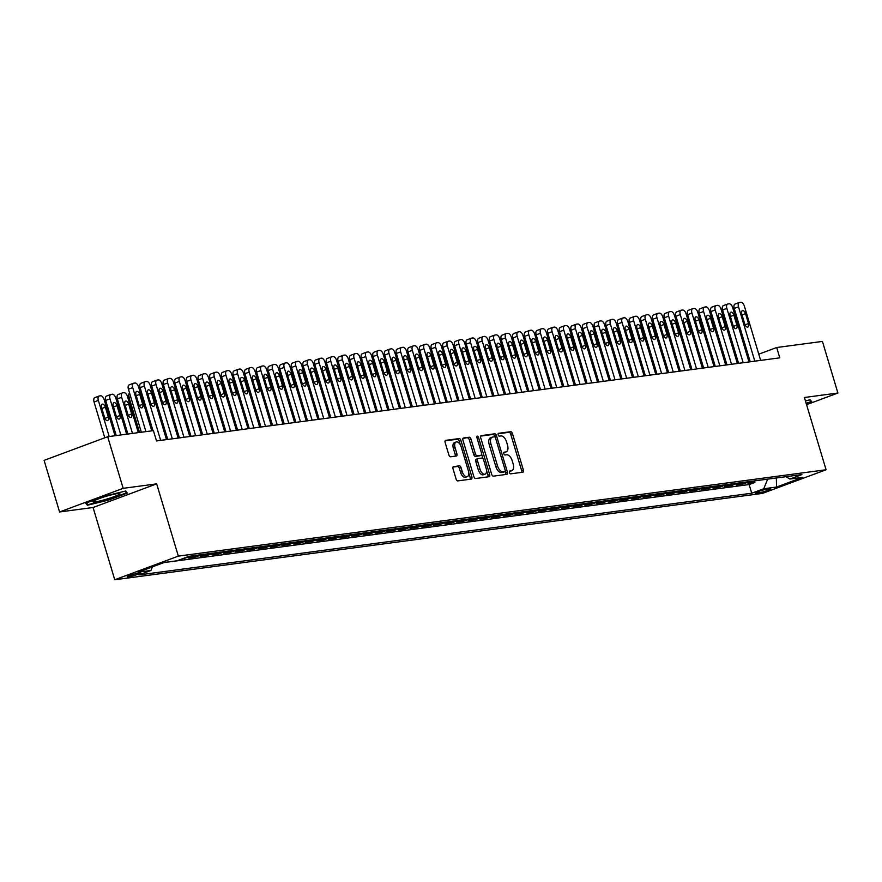 <?xml version="1.0" encoding="UTF-8"?>
<svg xmlns="http://www.w3.org/2000/svg" width="882" height="882" viewBox="0 0 882 882"><rect width="100%" height="100%" fill="white"/><g stroke="black" fill="none" stroke-linecap="round" stroke-linejoin="round"><path stroke-width="1.32" d="M509.476 472.52A1.488 0.794 69.6 0 0 510.7 473.832L522.85 472.212A2.128 1.136 69.6 0 0 522.982 472.179A2.128 1.136 69.6 0 0 523.379 470.04L512.442 433.558A2.128 1.136 69.6 0 0 510.689 431.695L498.539 433.305A1.488 0.794 69.6 0 0 498.451 433.338A1.488 0.794 69.6 0 0 498.165 434.837A1.488 0.794 69.6 0 0 499.388 436.149L500.965 435.94A6.802 3.627 69.6 0 1 506.566 441.937L507.481 444.969A6.802 3.627 69.6 0 1 506.191 451.838A6.802 3.627 69.6 0 1 505.761 451.948L504.195 452.157A1.488 0.794 69.6 0 0 504.096 452.179A1.488 0.794 69.6 0 0 503.82 453.679A1.488 0.794 69.6 0 0 505.044 454.991L506.621 454.781A6.802 3.627 69.6 0 1 512.221 460.779L513.137 463.822A6.802 3.627 69.6 0 1 511.847 470.679A6.802 3.627 69.6 0 1 511.417 470.79L509.851 470.999A1.488 0.794 69.6 0 0 509.752 471.021A1.488 0.794 69.6 0 0 509.476 472.52M128.375 576.916A6.935 0.706 163.3 0 0 135.916 574.965A6.935 0.706 163.3 0 0 140.514 572.881A6.935 0.706 163.3 0 0 139.367 572.826A6.935 0.706 163.3 0 0 131.826 574.777A6.935 0.706 163.3 0 0 127.229 576.861A6.935 0.706 163.3 0 0 128.375 576.916M453.557 466.6A2.128 1.136 69.6 0 0 453.414 466.633A2.128 1.136 69.6 0 0 453.017 468.783L456.082 479.014A2.128 1.136 69.6 0 0 457.835 480.888L471.33 479.091A2.128 1.136 69.6 0 0 471.462 479.058A2.128 1.136 69.6 0 0 471.87 476.908L460.922 440.438A2.128 1.136 69.6 0 0 459.169 438.563L445.675 440.361A2.128 1.136 69.6 0 0 445.542 440.394A2.128 1.136 69.6 0 0 445.145 442.532L448.85 454.903A2.128 1.136 69.6 0 0 450.603 456.777L456.38 456.005A2.128 1.136 69.6 0 0 456.512 455.972A2.128 1.136 69.6 0 0 456.909 453.822L455.079 447.692A5.689 3.032 69.6 0 1 456.148 441.948A5.689 3.032 69.6 0 1 461.198 446.876L468.397 470.889A5.689 3.032 69.6 0 1 467.317 476.633A5.689 3.032 69.6 0 1 462.278 471.705L461.077 467.703A2.128 1.136 69.6 0 0 459.324 465.828L453.293 466.699M156.665 483.865L123.171 488.33L107.681 436.722L44.1 460.36L59.579 511.968L93.073 507.503L114.759 579.761L178.34 556.123L156.665 483.865L93.073 507.503M806.556 404.684L837.9 393.03L804.406 397.495L826.081 469.753L178.34 556.123M837.9 393.03L822.421 341.422L776.689 347.519L758.785 354.178M107.681 436.722L153.413 430.625L156.511 440.945L779.787 357.838L776.689 347.519M491.649 474.273A2.128 1.136 69.6 0 0 493.402 476.148L506.896 474.34A2.128 1.136 69.6 0 0 507.029 474.307A2.128 1.136 69.6 0 0 507.437 472.168L496.489 435.686A2.128 1.136 69.6 0 0 494.736 433.812L481.241 435.62A2.128 1.136 69.6 0 0 481.109 435.653A2.128 1.136 69.6 0 0 480.712 437.792L491.649 474.273M489.113 476.71L475.618 478.518A2.128 1.136 69.6 0 1 473.866 476.644L462.929 440.162A2.128 1.136 69.6 0 1 463.326 438.023A2.128 1.136 69.6 0 1 463.458 437.99L469.235 437.218A2.128 1.136 69.6 0 1 470.988 439.093L475.42 453.888A2.128 1.136 69.6 0 0 477.173 455.762L481.01 455.244A2.128 1.136 69.6 0 0 481.142 455.211A2.128 1.136 69.6 0 0 481.539 453.072L476.919 437.67A1.488 0.794 69.6 0 1 477.206 436.16A1.488 0.794 69.6 0 1 478.529 437.45L489.653 474.538A2.128 1.136 69.6 0 1 489.245 476.677A2.128 1.136 69.6 0 1 489.113 476.71M182.519 558.736L183.93 558.207M190.589 556.09A8.666 7.276 82.4 0 1 190.303 556.2L194.966 555.583L188.693 557.909L195.683 556.983L195.231 555.473M200.335 556.355L207.325 555.428L206.873 553.918A8.666 7.276 -97.6 0 1 206.609 554.028L200.335 556.355M213.885 552.981A8.666 7.276 82.4 0 1 213.598 553.091L218.262 552.474L211.989 554.8L218.979 553.874L218.527 552.364M223.642 553.246L230.632 552.319L230.18 550.809A8.666 7.276 -97.6 0 1 229.915 550.919L223.642 553.246M235.285 551.691L242.274 550.765L241.822 549.254A8.666 7.276 -97.6 0 1 241.558 549.365L235.285 551.691M248.834 548.317A8.666 7.276 82.4 0 1 248.548 548.428L253.211 547.81L246.938 550.148L253.928 549.21L253.476 547.711M260.488 546.763A8.666 7.276 82.4 0 1 260.201 546.884L264.865 546.256L258.591 548.593L265.581 547.656L265.129 546.156M270.234 547.038L277.224 546.101L276.783 544.602A8.666 7.276 -97.6 0 1 276.507 544.701L270.234 547.038M283.784 543.654A8.666 7.276 82.4 0 1 283.497 543.775L288.16 543.147L281.887 545.484L288.877 544.547L288.425 543.047M293.541 543.929L300.53 542.992L300.078 541.493A8.666 7.276 -97.6 0 1 299.814 541.603L293.541 543.929M305.194 542.375L312.184 541.449L311.732 539.938A8.666 7.276 -97.6 0 1 311.456 540.049L305.194 542.375M318.733 539.001A8.666 7.276 82.4 0 1 318.457 539.111L323.11 538.494L316.836 540.82L323.826 539.894L323.374 538.384M328.49 539.266L335.48 538.34L335.028 536.829A8.666 7.276 -97.6 0 1 334.763 536.94L328.49 539.266M340.143 537.711L347.133 536.785L346.681 535.275A8.666 7.276 -97.6 0 1 346.417 535.385L340.143 537.711M353.682 534.338A8.666 7.276 82.4 0 1 353.406 534.448L358.059 533.831L351.786 536.157L358.776 535.231L358.324 533.72M363.439 534.613L370.429 533.676L369.977 532.177A8.666 7.276 -97.6 0 1 369.712 532.276L363.439 534.613M375.093 533.059L382.082 532.122L381.63 530.622A8.666 7.276 -97.6 0 1 381.366 530.721L375.093 533.059M388.631 529.674A8.666 7.276 82.4 0 1 388.356 529.795L393.008 529.167L386.735 531.504L393.725 530.567L393.284 529.068M398.388 529.95L405.378 529.013L404.926 527.513A8.666 7.276 -97.6 0 1 404.662 527.612L398.388 529.95M410.042 528.395L417.032 527.458L416.58 525.959A8.666 7.276 -97.6 0 1 416.315 526.069L410.042 528.395M423.592 525.022A8.666 7.276 82.4 0 1 423.305 525.132L427.957 524.514L421.695 526.841L428.685 525.915L428.233 524.404M433.338 525.286L440.327 524.36L439.875 522.85A8.666 7.276 -97.6 0 1 439.611 522.96L433.338 525.286M444.991 523.732L451.981 522.806L451.529 521.295A8.666 7.276 -97.6 0 1 451.264 521.405L444.991 523.732M458.541 520.358A8.666 7.276 82.4 0 1 458.254 520.468L462.918 519.851L456.644 522.177L463.634 521.251L463.182 519.741M468.287 520.623L475.277 519.696L474.825 518.186A8.666 7.276 -97.6 0 1 474.56 518.296L468.287 520.623M479.94 519.079L486.93 518.142L486.478 516.632A8.666 7.276 -97.6 0 1 486.214 516.742L479.94 519.079M493.49 515.694A8.666 7.276 82.4 0 1 493.203 515.816L497.867 515.187L491.594 517.525L498.584 516.587L498.132 515.088M503.236 515.97L510.226 515.033L509.774 513.533A8.666 7.276 -97.6 0 1 509.509 513.633L503.236 515.97M516.786 512.585A8.666 7.276 82.4 0 1 516.499 512.707L521.163 512.078L514.89 514.415L521.879 513.478L521.427 511.979M528.439 511.042A8.666 7.276 82.4 0 1 528.153 511.152L532.816 510.524L526.543 512.861L533.533 511.924L533.081 510.424M538.196 511.306L545.186 510.38L544.734 508.87A8.666 7.276 -97.6 0 1 544.459 508.98L538.196 511.306M549.839 509.752L556.829 508.826L556.377 507.315A8.666 7.276 -97.6 0 1 556.112 507.426L549.839 509.752M563.389 506.378A8.666 7.276 82.4 0 1 563.102 506.488L567.765 505.871L561.492 508.197L568.482 507.271L568.03 505.761M573.146 506.643L580.136 505.717L579.683 504.206A8.666 7.276 -97.6 0 1 579.419 504.317L573.146 506.643M584.788 505.088L591.778 504.162L591.326 502.652A8.666 7.276 -97.6 0 1 591.061 502.762L584.788 505.088M598.338 501.715A8.666 7.276 82.4 0 1 598.051 501.825L602.715 501.208L596.441 503.545L603.431 502.608L602.979 501.097M608.095 501.99L615.085 501.053L614.633 499.554A8.666 7.276 -97.6 0 1 614.368 499.653L608.095 501.99M619.737 500.436L626.727 499.499L626.275 497.999A8.666 7.276 -97.6 0 1 626.011 498.098L619.737 500.436M633.287 497.051A8.666 7.276 82.4 0 1 633 497.172L637.664 496.544L631.391 498.881L638.381 497.944L637.929 496.445M644.94 495.508A8.666 7.276 82.4 0 1 644.654 495.618L649.317 494.989L643.044 497.327L650.034 496.39L649.582 494.89M654.698 495.772L661.687 494.846L661.235 493.336A8.666 7.276 -97.6 0 1 660.96 493.446L654.698 495.772M668.236 492.399A8.666 7.276 82.4 0 1 667.95 492.509L672.613 491.891L666.34 494.218L673.33 493.292L672.878 491.781M677.993 492.663L684.983 491.737L684.531 490.227A8.666 7.276 -97.6 0 1 684.267 490.337L677.993 492.663M689.647 491.109L696.637 490.183L696.185 488.672A8.666 7.276 -97.6 0 1 695.92 488.782L689.647 491.109M703.186 487.735A8.666 7.276 82.4 0 1 702.91 487.845L707.562 487.228L701.289 489.554L708.279 488.628L707.827 487.118M712.943 488.011L719.933 487.073L719.48 485.563A8.666 7.276 -97.6 0 1 719.216 485.673L712.943 488.011M724.596 486.456L731.586 485.519L731.134 484.02A8.666 7.276 -97.6 0 1 730.869 484.119L724.596 486.456M738.135 483.071A8.666 7.276 82.4 0 1 737.859 483.193L742.512 482.564L736.238 484.902L743.228 483.964L749.502 481.638A8.666 7.276 -97.6 0 0 749.788 481.517M742.776 482.465L743.228 483.964M769.589 488.837L767.02 489.179A6.714 0.684 163.3 0 0 759.711 491.065A6.714 0.684 163.3 0 0 755.257 493.082A6.714 0.684 163.3 0 0 756.37 493.137L758.928 492.795A6.714 0.684 163.3 0 0 766.238 490.91A6.714 0.684 163.3 0 0 770.692 488.882A6.714 0.684 163.3 0 0 769.589 488.837M114.759 579.761L762.5 493.38L826.081 469.753M152.421 566.861L150.965 570.467L138.937 574.932L751.729 493.225L763.757 488.749L767.671 479.135M150.965 570.467L138.143 572.175L164.261 562.462L177.084 560.754L189.112 556.288L801.903 474.571L789.875 479.047L802.697 477.338L776.568 487.04L763.757 488.749M754.882 482.41L747.892 483.347L754.165 481.01A8.666 7.276 -97.6 0 0 754.452 480.899L754.882 482.41L749.127 484.549L751.729 493.225M737.859 483.193L731.586 485.519M726.492 484.626A8.666 7.276 82.4 0 1 726.206 484.747L719.933 487.073M714.839 486.18A8.666 7.276 82.4 0 1 714.552 486.291L708.279 488.628M702.91 487.845L696.637 490.183M691.543 489.29A8.666 7.276 82.4 0 1 691.256 489.4L684.983 491.737M679.89 490.844A8.666 7.276 82.4 0 1 679.603 490.954L673.33 493.292M667.95 492.509L661.687 494.846M656.583 493.953A8.666 7.276 82.4 0 1 656.307 494.063L650.034 496.39M644.654 495.618L638.381 497.944M633 497.172L626.727 499.499M621.634 498.606A8.666 7.276 82.4 0 1 621.358 498.727L615.085 501.053M609.991 500.16A8.666 7.276 82.4 0 1 609.705 500.281L603.431 502.608M598.051 501.825L591.778 504.162M586.684 503.269A8.666 7.276 82.4 0 1 586.409 503.379L580.136 505.717M575.042 504.824A8.666 7.276 82.4 0 1 574.755 504.934L568.482 507.271M563.102 506.488L556.829 508.826M551.735 507.933A8.666 7.276 82.4 0 1 551.448 508.043L545.186 510.38M540.082 509.487A8.666 7.276 82.4 0 1 539.806 509.598L533.533 511.924M528.153 511.152L521.879 513.478M516.499 512.707L510.226 515.033M505.132 514.14A8.666 7.276 82.4 0 1 504.857 514.261L498.584 516.587M493.203 515.816L486.93 518.142M481.837 517.249A8.666 7.276 82.4 0 1 481.55 517.359L475.277 519.696M470.183 518.803A8.666 7.276 82.4 0 1 469.908 518.914L463.634 521.251M458.254 520.468L451.981 522.806M446.887 521.912A8.666 7.276 82.4 0 1 446.601 522.023L440.327 524.36M435.234 523.467A8.666 7.276 82.4 0 1 434.947 523.577L428.685 525.915M423.305 525.132L417.032 527.458M411.938 526.576A8.666 7.276 82.4 0 1 411.651 526.686L405.378 529.013M400.285 528.12A8.666 7.276 82.4 0 1 399.998 528.241L393.725 530.567M388.356 529.795L382.082 532.122M376.989 531.229A8.666 7.276 82.4 0 1 376.702 531.35L370.429 533.676M365.335 532.783A8.666 7.276 82.4 0 1 365.049 532.893L358.776 535.231M353.406 534.448L347.133 536.785M342.04 535.892A8.666 7.276 82.4 0 1 341.753 536.002L335.48 538.34M330.386 537.447A8.666 7.276 82.4 0 1 330.1 537.557L323.826 539.894M318.457 539.111L312.184 541.449M307.09 540.556A8.666 7.276 82.4 0 1 306.804 540.666L300.53 542.992M295.437 542.11A8.666 7.276 82.4 0 1 295.15 542.221L288.877 544.547M283.497 543.775L277.224 546.101M272.13 545.208A8.666 7.276 82.4 0 1 271.854 545.33L265.581 547.656M260.201 546.884L253.928 549.21M248.548 548.428L242.274 550.765M237.181 549.872A8.666 7.276 82.4 0 1 236.905 549.982L230.632 552.319M225.538 551.426A8.666 7.276 82.4 0 1 225.252 551.537L218.979 553.874M213.598 553.091L207.325 555.428M202.232 554.535A8.666 7.276 82.4 0 1 201.956 554.646L195.683 556.983M190.303 556.2L184.029 558.527M163.953 562.584L749.127 484.549M123.171 488.33L59.579 511.968M748.906 357.364L747.671 357.53M737.253 358.919L736.018 359.084M725.599 360.473L724.376 360.639M713.957 362.028L712.722 362.193M702.304 363.582L701.069 363.748M690.65 365.137L689.426 365.302M679.008 366.692L677.773 366.857M667.354 368.235L666.119 368.4M655.701 369.79L654.466 369.955M644.058 371.344L642.824 371.509M632.405 372.899L631.17 373.064M620.752 374.453L619.517 374.618M609.098 376.008L607.874 376.173M597.456 377.562L596.221 377.728M585.802 379.117L584.568 379.282M574.149 380.671L572.925 380.837M562.507 382.226L561.272 382.391M550.853 383.769L549.618 383.935M539.2 385.324L537.965 385.489M527.557 386.878L526.322 387.044M515.904 388.433L514.669 388.598M504.25 389.987L503.016 390.153M492.608 391.542L491.373 391.707M480.955 393.096L479.72 393.262M469.301 394.651L468.066 394.816M457.648 396.205L456.424 396.371M446.005 397.76L444.771 397.925M434.352 399.314L433.117 399.469M422.698 400.858L421.464 401.023M411.056 402.413L409.821 402.578M399.403 403.967L398.168 404.132M387.749 405.522L386.514 405.687M376.107 407.076L374.872 407.241M364.453 408.631L363.219 408.796M352.8 410.185L351.565 410.351M341.147 411.74L339.923 411.905M329.504 413.294L328.269 413.46M317.851 414.849L316.616 415.003M306.197 416.392L304.963 416.558M294.555 417.947L293.32 418.112M282.902 419.501L281.667 419.667M271.248 421.056L270.013 421.221M259.606 422.61L258.371 422.776M247.952 424.165L246.717 424.33M236.299 425.719L235.064 425.885M224.645 427.274L223.422 427.439M213.003 428.828L211.768 428.994M201.35 430.383L200.115 430.537M189.696 431.926L188.461 432.092M178.054 433.481L176.819 433.646M166.4 435.035L165.166 435.201M786.016 476.688L789.875 479.047M776.336 477.978L776.568 487.04M806.313 403.846L811.782 401.806L810.117 399.744L805.42 400.891M85.708 503.192L87.373 505.243L108.188 500.193L127.339 493.071L125.674 491.009L104.848 496.07L85.708 503.192M86.789 503.313L87.373 505.243M509.41 471.462L509.697 471.429A6.802 3.627 69.6 0 0 510.127 471.319A6.802 3.627 69.6 0 0 510.513 471.12M504.868 452.279A6.802 3.627 69.6 0 1 504.471 452.477A6.802 3.627 69.6 0 1 504.052 452.587L503.754 452.62M521.692 472.366A2.128 1.136 69.6 0 0 521.67 470.679L510.722 434.198A2.128 1.136 69.6 0 0 508.969 432.323L498.098 433.779M495.023 437.163L494.769 436.325A2.128 1.136 69.6 0 0 493.016 434.451L480.679 436.105M505.739 474.494A2.128 1.136 69.6 0 0 505.717 472.807L505.232 471.186M504.791 471.672A1.488 0.794 69.6 0 0 504.879 471.65A1.488 0.794 69.6 0 0 505.166 470.15L495.552 438.133A1.488 0.794 69.6 0 0 494.328 436.822L492.674 437.042A6.802 3.627 69.6 0 0 492.244 437.152A6.802 3.627 69.6 0 0 490.954 444.01L497.525 465.894A6.802 3.627 69.6 0 0 503.126 471.892L504.791 471.672L503.071 472.311A1.488 0.794 69.6 0 0 503.159 472.289A1.488 0.794 69.6 0 0 503.247 472.245M490.954 437.681A6.802 3.627 69.6 0 0 490.524 437.792A6.802 3.627 69.6 0 0 489.234 444.649L490.954 444.01M503.071 472.311L501.406 472.532A6.802 3.627 69.6 0 1 495.805 466.534L489.234 444.649M462.907 438.475L469.235 437.218M479.543 455.796A2.128 1.136 69.6 0 1 479.422 455.851A2.128 1.136 69.6 0 1 479.29 455.884L475.453 456.391A2.128 1.136 69.6 0 1 473.711 454.517L469.268 439.732A2.128 1.136 69.6 0 0 467.515 437.858M481.682 454.329L483.005 458.761M486.533 470.536L487.933 475.178L489.653 474.538M480.029 469.235A5.689 3.032 69.6 0 0 485.067 474.152A5.689 3.032 69.6 0 0 486.147 468.419L483.612 459.952A2.128 1.136 69.6 0 0 481.859 458.078L478.033 458.596A2.128 1.136 69.6 0 0 477.89 458.629A2.128 1.136 69.6 0 0 477.493 460.768L480.029 469.235L478.309 469.874A5.689 3.032 69.6 0 0 483.358 474.792L485.067 474.152M477.768 458.684L476.313 459.235A2.128 1.136 69.6 0 0 476.181 459.268A2.128 1.136 69.6 0 0 475.773 461.407L477.493 460.768M478.309 469.874L475.773 461.407M487.955 476.864A2.128 1.136 69.6 0 0 487.933 475.178M467.317 476.633L465.597 477.272A5.689 3.032 69.6 0 1 460.558 472.344L459.357 468.342A2.128 1.136 69.6 0 0 457.604 466.468L452.995 467.085M456.148 441.948L454.428 442.588A5.689 3.032 69.6 0 0 453.359 448.332L455.079 447.692M455.222 456.159A2.128 1.136 69.6 0 0 455.2 454.462L453.359 448.332M460.327 444.826L459.202 441.066A2.128 1.136 69.6 0 0 457.449 439.203L445.123 440.846M470.172 479.246A2.128 1.136 69.6 0 0 470.15 477.548L468.783 473.006M699.602 318.479A4.333 2.304 -110.4 0 1 700.429 316.958M754.816 361.168L738.521 306.837A4.333 2.304 69.6 0 1 739.337 302.471A4.333 2.304 69.6 0 1 739.612 302.405L740.781 302.239A4.333 2.304 69.6 0 1 744.342 306.065L760.648 360.396M735.312 303.992A4.333 2.304 -110.4 0 0 735.048 304.07A4.333 2.304 -110.4 0 0 734.221 308.435L750.229 361.785M741.795 314.135A3.462 1.852 -110.4 0 1 742.457 310.629A3.462 1.852 -110.4 0 1 745.533 313.639L748.498 323.54A3.462 1.852 -110.4 0 1 747.848 327.046A3.462 1.852 -110.4 0 1 744.772 324.036L741.795 314.135M809.643 399.866L811.01 401.553L806.159 403.35M810.679 400.45L811.01 401.553M107.372 498.914A14.079 1.433 163.3 0 0 119.599 493.49A14.079 1.433 163.3 0 0 105.421 496.522A14.079 1.433 163.3 0 0 93.051 501.461A14.079 1.433 163.3 0 0 107.372 498.914M125.2 491.131L126.567 492.817L108.012 499.708L87.847 504.614L86.458 502.905M126.236 491.715L126.567 492.817M687.96 320.034A4.333 2.304 -110.4 0 1 688.787 318.512M676.307 321.588A4.333 2.304 -110.4 0 1 677.133 320.067M664.653 323.143A4.333 2.304 -110.4 0 1 665.48 321.621M653.011 324.686A4.333 2.304 -110.4 0 1 653.838 323.176M743.173 362.723L726.867 308.391A4.333 2.304 69.6 0 1 727.694 304.025A4.333 2.304 69.6 0 1 727.959 303.948L729.127 303.794A4.333 2.304 69.6 0 1 732.699 307.62L748.994 361.951M723.67 305.547A4.333 2.304 -110.4 0 0 723.394 305.613A4.333 2.304 -110.4 0 0 722.578 309.99L738.576 363.329M730.153 315.69A3.462 1.852 -110.4 0 1 730.803 312.184A3.462 1.852 -110.4 0 1 733.879 315.183L736.845 325.094A3.462 1.852 -110.4 0 1 736.194 328.6A3.462 1.852 -110.4 0 1 733.118 325.59L730.153 315.69M731.52 364.277L715.225 309.946A4.333 2.304 69.6 0 1 716.041 305.569A4.333 2.304 69.6 0 1 716.316 305.503L717.474 305.348A4.333 2.304 69.6 0 1 721.046 309.174L737.341 363.494M712.017 307.101A4.333 2.304 -110.4 0 0 711.741 307.168A4.333 2.304 -110.4 0 0 710.925 311.544L726.933 364.883M718.499 317.233A3.462 1.852 -110.4 0 1 719.161 313.738A3.462 1.852 -110.4 0 1 722.226 316.737L725.202 326.649A3.462 1.852 -110.4 0 1 724.541 330.144A3.462 1.852 -110.4 0 1 721.476 327.145L718.499 317.233M719.866 365.832L703.571 311.5A4.333 2.304 69.6 0 1 704.387 307.123A4.333 2.304 69.6 0 1 704.663 307.057L705.832 306.903A4.333 2.304 69.6 0 1 709.393 310.729L725.699 365.049M700.363 308.656A4.333 2.304 -110.4 0 0 700.099 308.722A4.333 2.304 -110.4 0 0 699.272 313.099L715.28 366.438M706.846 318.788A3.462 1.852 -110.4 0 1 707.507 315.293A3.462 1.852 -110.4 0 1 710.572 318.292L713.549 328.203A3.462 1.852 -110.4 0 1 712.899 331.698A3.462 1.852 -110.4 0 1 709.823 328.699L706.846 318.788M708.224 367.386L691.918 313.055A4.333 2.304 69.6 0 1 692.745 308.678A4.333 2.304 69.6 0 1 693.009 308.612L694.178 308.457A4.333 2.304 69.6 0 1 697.75 312.272L714.045 366.603M688.721 310.21A4.333 2.304 -110.4 0 0 688.445 310.277A4.333 2.304 -110.4 0 0 687.629 314.654L703.627 367.992M695.203 320.342A3.462 1.852 -110.4 0 1 695.854 316.847A3.462 1.852 -110.4 0 1 698.93 319.846L701.896 329.758A3.462 1.852 -110.4 0 1 701.245 333.253A3.462 1.852 -110.4 0 1 698.169 330.254L695.203 320.342M641.357 326.241A4.333 2.304 -110.4 0 1 642.184 324.73M696.571 368.941L680.276 314.609A4.333 2.304 69.6 0 1 681.091 310.232A4.333 2.304 69.6 0 1 681.367 310.166L682.525 310.012A4.333 2.304 69.6 0 1 686.097 313.827L702.392 368.158M677.067 311.765A4.333 2.304 -110.4 0 0 676.792 311.831A4.333 2.304 -110.4 0 0 675.976 316.208L691.984 369.547M683.55 321.897A3.462 1.852 -110.4 0 1 684.2 318.402A3.462 1.852 -110.4 0 1 687.276 321.401L690.253 331.312A3.462 1.852 -110.4 0 1 689.592 334.807A3.462 1.852 -110.4 0 1 686.527 331.808L683.55 321.897M629.704 327.795A4.333 2.304 -110.4 0 1 630.531 326.285M684.917 370.484L668.622 316.164A4.333 2.304 69.6 0 1 669.438 311.787A4.333 2.304 69.6 0 1 669.714 311.721L670.882 311.567A4.333 2.304 69.6 0 1 674.443 315.381L690.749 369.712M665.414 313.319A4.333 2.304 -110.4 0 0 665.149 313.386A4.333 2.304 -110.4 0 0 664.322 317.763L680.331 371.102M671.897 323.451A3.462 1.852 -110.4 0 1 672.558 319.957A3.462 1.852 -110.4 0 1 675.623 322.955L678.6 332.867A3.462 1.852 -110.4 0 1 677.938 336.362A3.462 1.852 -110.4 0 1 674.873 333.363L671.897 323.451M618.05 329.35A4.333 2.304 -110.4 0 1 618.888 327.839M673.275 372.039L656.969 317.718A4.333 2.304 69.6 0 1 657.796 313.342A4.333 2.304 69.6 0 1 658.06 313.275L659.229 313.121A4.333 2.304 69.6 0 1 662.801 316.936L679.096 371.267M653.76 314.874A4.333 2.304 -110.4 0 0 653.496 314.94A4.333 2.304 -110.4 0 0 652.68 319.306L668.677 372.656M660.254 325.006A3.462 1.852 -110.4 0 1 660.905 321.511A3.462 1.852 -110.4 0 1 663.981 324.51L666.946 334.421A3.462 1.852 -110.4 0 1 666.296 337.916A3.462 1.852 -110.4 0 1 663.22 334.917L660.254 325.006M606.408 330.904A4.333 2.304 -110.4 0 1 607.235 329.383M661.621 373.593L645.315 319.262A4.333 2.304 69.6 0 1 646.142 314.896A4.333 2.304 69.6 0 1 646.407 314.83L647.575 314.676A4.333 2.304 69.6 0 1 651.148 318.49L667.442 372.821M642.118 316.429A4.333 2.304 -110.4 0 0 641.842 316.495A4.333 2.304 -110.4 0 0 641.027 320.861L657.024 374.211M648.601 326.56A3.462 1.852 -110.4 0 1 649.251 323.066A3.462 1.852 -110.4 0 1 652.327 326.064L655.304 335.976A3.462 1.852 -110.4 0 1 654.642 339.471A3.462 1.852 -110.4 0 1 651.566 336.472L648.601 326.56M594.755 332.459A4.333 2.304 -110.4 0 1 595.582 330.937M583.101 334.013A4.333 2.304 -110.4 0 1 583.928 332.492M571.459 335.568A4.333 2.304 -110.4 0 1 572.286 334.046M559.805 337.122A4.333 2.304 -110.4 0 1 560.632 335.601M548.152 338.677A4.333 2.304 -110.4 0 1 548.979 337.156M536.51 340.22A4.333 2.304 -110.4 0 1 537.336 338.71M524.856 341.775A4.333 2.304 -110.4 0 1 525.683 340.265M513.203 343.33A4.333 2.304 -110.4 0 1 514.03 341.819M501.549 344.884A4.333 2.304 -110.4 0 1 502.387 343.374M489.907 346.439A4.333 2.304 -110.4 0 1 490.734 344.917M478.253 347.993A4.333 2.304 -110.4 0 1 479.08 346.472M466.6 349.548A4.333 2.304 -110.4 0 1 467.427 348.026M649.968 375.148L633.673 320.816A4.333 2.304 69.6 0 1 634.489 316.451A4.333 2.304 69.6 0 1 634.764 316.384L635.922 316.23A4.333 2.304 69.6 0 1 639.494 320.045L655.8 374.376M630.465 317.983A4.333 2.304 -110.4 0 0 630.2 318.049A4.333 2.304 -110.4 0 0 629.373 322.415L645.381 375.765M636.947 328.115A3.462 1.852 -110.4 0 1 637.609 324.62A3.462 1.852 -110.4 0 1 640.674 327.619L643.651 337.519A3.462 1.852 -110.4 0 1 642.989 341.025A3.462 1.852 -110.4 0 1 639.924 338.027L636.947 328.115M638.314 376.702L622.019 322.371A4.333 2.304 69.6 0 1 622.835 318.005A4.333 2.304 69.6 0 1 623.111 317.939L624.28 317.785A4.333 2.304 69.6 0 1 627.841 321.599L644.147 375.93M618.811 319.527A4.333 2.304 -110.4 0 0 618.547 319.604A4.333 2.304 -110.4 0 0 617.72 323.97L633.728 377.32M625.294 329.67A3.462 1.852 -110.4 0 1 625.955 326.164A3.462 1.852 -110.4 0 1 629.031 329.173L631.997 339.074A3.462 1.852 -110.4 0 1 631.347 342.58A3.462 1.852 -110.4 0 1 628.271 339.57L625.294 329.67M626.672 378.257L610.366 323.926A4.333 2.304 69.6 0 1 611.193 319.56A4.333 2.304 69.6 0 1 611.458 319.482L612.626 319.328A4.333 2.304 69.6 0 1 616.198 323.154L632.493 377.485M607.169 321.081A4.333 2.304 -110.4 0 0 606.893 321.147A4.333 2.304 -110.4 0 0 606.077 325.524L622.075 378.863M613.652 331.224A3.462 1.852 -110.4 0 1 614.302 327.718A3.462 1.852 -110.4 0 1 617.378 330.717L620.355 340.628A3.462 1.852 -110.4 0 1 619.693 344.134A3.462 1.852 -110.4 0 1 616.617 341.125L613.652 331.224M615.019 379.811L598.724 325.48A4.333 2.304 69.6 0 1 599.539 321.103A4.333 2.304 69.6 0 1 599.815 321.037L600.973 320.883A4.333 2.304 69.6 0 1 604.545 324.708L620.84 379.028M595.515 322.636A4.333 2.304 -110.4 0 0 595.24 322.702A4.333 2.304 -110.4 0 0 594.424 327.079L610.432 380.418M601.998 332.768A3.462 1.852 -110.4 0 1 602.66 329.273A3.462 1.852 -110.4 0 1 605.725 332.271L608.701 342.183A3.462 1.852 -110.4 0 1 608.04 345.678A3.462 1.852 -110.4 0 1 604.975 342.679L601.998 332.768M603.365 381.366L587.07 327.035A4.333 2.304 69.6 0 1 587.886 322.658A4.333 2.304 69.6 0 1 588.162 322.592L589.33 322.437A4.333 2.304 69.6 0 1 592.891 326.263L609.197 380.583M583.862 324.19A4.333 2.304 -110.4 0 0 583.597 324.256A4.333 2.304 -110.4 0 0 582.77 328.633L598.779 381.972M590.345 334.322A3.462 1.852 -110.4 0 1 591.006 330.827A3.462 1.852 -110.4 0 1 594.071 333.826L597.048 343.737A3.462 1.852 -110.4 0 1 596.397 347.232A3.462 1.852 -110.4 0 1 593.321 344.234L590.345 334.322M591.723 382.92L575.417 328.589A4.333 2.304 69.6 0 1 576.244 324.212A4.333 2.304 69.6 0 1 576.508 324.146L577.677 323.992A4.333 2.304 69.6 0 1 581.249 327.806L597.544 382.138M572.22 325.745A4.333 2.304 -110.4 0 0 571.944 325.811A4.333 2.304 -110.4 0 0 571.128 330.188L587.125 383.527M578.702 335.877A3.462 1.852 -110.4 0 1 579.353 332.382A3.462 1.852 -110.4 0 1 582.429 335.38L585.394 345.292A3.462 1.852 -110.4 0 1 584.744 348.787A3.462 1.852 -110.4 0 1 581.668 345.788L578.702 335.877M580.069 384.475L563.774 330.144A4.333 2.304 69.6 0 1 564.59 325.767A4.333 2.304 69.6 0 1 564.866 325.701L566.024 325.546A4.333 2.304 69.6 0 1 569.596 329.361L585.891 383.692M560.566 327.299A4.333 2.304 -110.4 0 0 560.29 327.365A4.333 2.304 -110.4 0 0 559.475 331.742L575.483 385.081M567.049 337.431A3.462 1.852 -110.4 0 1 567.699 333.936A3.462 1.852 -110.4 0 1 570.775 336.935L573.752 346.847A3.462 1.852 -110.4 0 1 573.091 350.341A3.462 1.852 -110.4 0 1 570.026 347.343L567.049 337.431M568.416 386.018L552.121 331.698A4.333 2.304 69.6 0 1 552.937 327.321A4.333 2.304 69.6 0 1 553.212 327.255L554.381 327.101A4.333 2.304 69.6 0 1 557.942 330.915L574.248 385.247M548.913 328.854A4.333 2.304 -110.4 0 0 548.648 328.92A4.333 2.304 -110.4 0 0 547.821 333.297L563.83 386.636M555.395 338.986A3.462 1.852 -110.4 0 1 556.057 335.491A3.462 1.852 -110.4 0 1 559.122 338.49L562.099 348.401A3.462 1.852 -110.4 0 1 561.437 351.896A3.462 1.852 -110.4 0 1 558.372 348.897L555.395 338.986M556.774 387.573L540.468 333.253A4.333 2.304 69.6 0 1 541.294 328.876A4.333 2.304 69.6 0 1 541.559 328.81L542.728 328.655A4.333 2.304 69.6 0 1 546.3 332.47L562.595 386.801M537.27 330.408A4.333 2.304 -110.4 0 0 536.995 330.474A4.333 2.304 -110.4 0 0 536.179 334.84L552.176 388.19M543.753 340.54A3.462 1.852 -110.4 0 1 544.403 337.045A3.462 1.852 -110.4 0 1 547.479 340.044L550.445 349.956A3.462 1.852 -110.4 0 1 549.795 353.45A3.462 1.852 -110.4 0 1 546.719 350.452L543.753 340.54M545.12 389.127L528.814 334.796A4.333 2.304 69.6 0 1 529.641 330.43A4.333 2.304 69.6 0 1 529.906 330.364L531.074 330.21A4.333 2.304 69.6 0 1 534.646 334.024L550.941 388.356M525.617 331.963A4.333 2.304 -110.4 0 0 525.341 332.029A4.333 2.304 -110.4 0 0 524.525 336.395L540.523 389.745M532.1 342.095A3.462 1.852 -110.4 0 1 532.75 338.6A3.462 1.852 -110.4 0 1 535.826 341.599L538.803 351.51A3.462 1.852 -110.4 0 1 538.141 355.005A3.462 1.852 -110.4 0 1 535.065 352.006L532.1 342.095M533.467 390.682L517.172 336.351A4.333 2.304 69.6 0 1 517.988 331.985A4.333 2.304 69.6 0 1 518.263 331.919L519.421 331.764A4.333 2.304 69.6 0 1 522.993 335.579L539.299 389.91M513.963 333.517A4.333 2.304 -110.4 0 0 513.699 333.583A4.333 2.304 -110.4 0 0 512.872 337.949L528.88 391.299M520.446 343.649A3.462 1.852 -110.4 0 1 521.108 340.154A3.462 1.852 -110.4 0 1 524.173 343.153L527.149 353.054A3.462 1.852 -110.4 0 1 526.488 356.56A3.462 1.852 -110.4 0 1 523.423 353.561L520.446 343.649M521.824 392.236L505.518 337.905A4.333 2.304 69.6 0 1 506.345 333.539A4.333 2.304 69.6 0 1 506.61 333.473L507.778 333.319A4.333 2.304 69.6 0 1 511.34 337.133L527.645 391.465M502.31 335.061A4.333 2.304 -110.4 0 0 502.045 335.138A4.333 2.304 -110.4 0 0 501.219 339.504L517.227 392.854M508.793 345.204A3.462 1.852 -110.4 0 1 509.454 341.698A3.462 1.852 -110.4 0 1 512.53 344.708L515.496 354.608A3.462 1.852 -110.4 0 1 514.845 358.114A3.462 1.852 -110.4 0 1 511.769 355.104L508.793 345.204M454.958 351.102A4.333 2.304 -110.4 0 1 455.785 349.581M443.304 352.657A4.333 2.304 -110.4 0 1 444.131 351.135M431.651 354.211A4.333 2.304 -110.4 0 1 432.478 352.69M420.008 355.755A4.333 2.304 -110.4 0 1 420.835 354.244M510.171 393.791L493.865 339.46A4.333 2.304 69.6 0 1 494.692 335.094A4.333 2.304 69.6 0 1 494.956 335.028L496.125 334.862A4.333 2.304 69.6 0 1 499.697 338.688L515.992 393.019M490.668 336.615A4.333 2.304 -110.4 0 0 490.392 336.681A4.333 2.304 -110.4 0 0 489.576 341.058L505.573 394.408M497.15 346.758A3.462 1.852 -110.4 0 1 497.801 343.252A3.462 1.852 -110.4 0 1 500.877 346.262L503.854 356.163A3.462 1.852 -110.4 0 1 503.192 359.669A3.462 1.852 -110.4 0 1 500.116 356.659L497.15 346.758M498.517 395.345L482.222 341.014A4.333 2.304 69.6 0 1 483.038 336.648A4.333 2.304 69.6 0 1 483.314 336.571L484.472 336.417A4.333 2.304 69.6 0 1 488.044 340.243L504.339 394.563M479.014 338.17A4.333 2.304 -110.4 0 0 478.739 338.236A4.333 2.304 -110.4 0 0 477.923 342.613L493.931 395.952M485.497 348.302A3.462 1.852 -110.4 0 1 486.158 344.807A3.462 1.852 -110.4 0 1 489.223 347.806L492.2 357.717A3.462 1.852 -110.4 0 1 491.539 361.212A3.462 1.852 -110.4 0 1 488.474 358.213L485.497 348.302M486.864 396.9L470.569 342.569A4.333 2.304 69.6 0 1 471.385 338.192A4.333 2.304 69.6 0 1 471.661 338.126L472.829 337.971A4.333 2.304 69.6 0 1 476.39 341.797L492.696 396.117M467.361 339.724A4.333 2.304 -110.4 0 0 467.096 339.791A4.333 2.304 -110.4 0 0 466.269 344.167L482.278 397.506M473.843 349.856A3.462 1.852 -110.4 0 1 474.505 346.361A3.462 1.852 -110.4 0 1 477.57 349.36L480.547 359.272A3.462 1.852 -110.4 0 1 479.896 362.767A3.462 1.852 -110.4 0 1 476.82 359.768L473.843 349.856M475.222 398.455L458.916 344.123A4.333 2.304 69.6 0 1 459.743 339.746A4.333 2.304 69.6 0 1 460.007 339.68L461.176 339.526A4.333 2.304 69.6 0 1 464.748 343.341L481.043 397.672M455.718 341.279A4.333 2.304 -110.4 0 0 455.443 341.345A4.333 2.304 -110.4 0 0 454.627 345.722L470.624 399.061M462.201 351.411A3.462 1.852 -110.4 0 1 462.852 347.916A3.462 1.852 -110.4 0 1 465.928 350.915L468.893 360.826A3.462 1.852 -110.4 0 1 468.243 364.321A3.462 1.852 -110.4 0 1 465.167 361.322L462.201 351.411M408.355 357.309A4.333 2.304 -110.4 0 1 409.182 355.799M463.568 400.009L447.273 345.678A4.333 2.304 69.6 0 1 448.089 341.301A4.333 2.304 69.6 0 1 448.365 341.235L449.522 341.08A4.333 2.304 69.6 0 1 453.094 344.895L469.389 399.226M444.065 342.833A4.333 2.304 -110.4 0 0 443.789 342.9A4.333 2.304 -110.4 0 0 442.973 347.276L458.982 400.615M450.548 352.965A3.462 1.852 -110.4 0 1 451.198 349.47A3.462 1.852 -110.4 0 1 454.274 352.469L457.251 362.381A3.462 1.852 -110.4 0 1 456.589 365.876A3.462 1.852 -110.4 0 1 453.524 362.877L450.548 352.965M396.702 358.864A4.333 2.304 -110.4 0 1 397.528 357.353M451.915 401.553L435.62 347.232A4.333 2.304 69.6 0 1 436.436 342.855A4.333 2.304 69.6 0 1 436.711 342.789L437.88 342.635A4.333 2.304 69.6 0 1 441.441 346.45L457.747 400.781M432.412 344.388A4.333 2.304 -110.4 0 0 432.147 344.454A4.333 2.304 -110.4 0 0 431.32 348.831L447.328 402.17M438.894 354.52A3.462 1.852 -110.4 0 1 439.556 351.025A3.462 1.852 -110.4 0 1 442.621 354.024L445.597 363.935A3.462 1.852 -110.4 0 1 444.947 367.43A3.462 1.852 -110.4 0 1 441.871 364.431L438.894 354.52M385.048 360.418A4.333 2.304 -110.4 0 1 385.886 358.908M440.272 403.107L423.966 348.787A4.333 2.304 69.6 0 1 424.793 344.41A4.333 2.304 69.6 0 1 425.058 344.344L426.227 344.189A4.333 2.304 69.6 0 1 429.799 348.004L446.094 402.335M420.769 345.942A4.333 2.304 -110.4 0 0 420.493 346.009A4.333 2.304 -110.4 0 0 419.678 350.375L435.675 403.724M427.252 356.074A3.462 1.852 -110.4 0 1 427.902 352.579A3.462 1.852 -110.4 0 1 430.978 355.578L433.944 365.49A3.462 1.852 -110.4 0 1 433.294 368.985A3.462 1.852 -110.4 0 1 430.218 365.986L427.252 356.074M373.406 361.973A4.333 2.304 -110.4 0 1 374.233 360.451M428.619 404.662L412.324 350.33A4.333 2.304 69.6 0 1 413.14 345.965A4.333 2.304 69.6 0 1 413.404 345.898L414.573 345.744A4.333 2.304 69.6 0 1 418.145 349.559L434.44 403.89M409.116 347.497A4.333 2.304 -110.4 0 0 408.84 347.563A4.333 2.304 -110.4 0 0 408.024 351.929L424.022 405.279M415.598 357.629A3.462 1.852 -110.4 0 1 416.249 354.134A3.462 1.852 -110.4 0 1 419.325 357.133L422.302 367.044A3.462 1.852 -110.4 0 1 421.64 370.539A3.462 1.852 -110.4 0 1 418.575 367.54L415.598 357.629M361.752 363.527A4.333 2.304 -110.4 0 1 362.579 362.006M416.966 406.216L400.671 351.885A4.333 2.304 69.6 0 1 401.486 347.519A4.333 2.304 69.6 0 1 401.762 347.453L402.92 347.299A4.333 2.304 69.6 0 1 406.492 351.113L422.798 405.444M397.462 349.052A4.333 2.304 -110.4 0 0 397.198 349.118A4.333 2.304 -110.4 0 0 396.371 353.484L412.379 406.834M403.945 359.183A3.462 1.852 -110.4 0 1 404.606 355.689A3.462 1.852 -110.4 0 1 407.671 358.687L410.648 368.599A3.462 1.852 -110.4 0 1 409.987 372.094A3.462 1.852 -110.4 0 1 406.922 369.095L403.945 359.183M350.099 365.082A4.333 2.304 -110.4 0 1 350.926 363.56M405.323 407.771L389.017 353.439A4.333 2.304 69.6 0 1 389.844 349.074A4.333 2.304 69.6 0 1 390.109 349.007L391.277 348.853A4.333 2.304 69.6 0 1 394.838 352.668L411.144 406.999M385.809 350.595A4.333 2.304 -110.4 0 0 385.544 350.672A4.333 2.304 -110.4 0 0 384.717 355.038L400.726 408.388M392.292 360.738A3.462 1.852 -110.4 0 1 392.953 357.232A3.462 1.852 -110.4 0 1 396.029 360.242L398.995 370.142A3.462 1.852 -110.4 0 1 398.344 373.648A3.462 1.852 -110.4 0 1 395.268 370.638L392.292 360.738M338.456 366.636A4.333 2.304 -110.4 0 1 339.283 365.115M393.67 409.325L377.364 354.994A4.333 2.304 69.6 0 1 378.191 350.628A4.333 2.304 69.6 0 1 378.455 350.562L379.624 350.397A4.333 2.304 69.6 0 1 383.196 354.222L399.491 408.553M374.166 352.15A4.333 2.304 -110.4 0 0 373.891 352.216A4.333 2.304 -110.4 0 0 373.075 356.593L389.072 409.943M380.649 362.293A3.462 1.852 -110.4 0 1 381.3 358.787A3.462 1.852 -110.4 0 1 384.376 361.796L387.352 371.697A3.462 1.852 -110.4 0 1 386.691 375.203A3.462 1.852 -110.4 0 1 383.615 372.193L380.649 362.293M326.803 368.191A4.333 2.304 -110.4 0 1 327.63 366.669M382.016 410.88L365.721 356.548A4.333 2.304 69.6 0 1 366.537 352.183A4.333 2.304 69.6 0 1 366.813 352.105L367.97 351.951A4.333 2.304 69.6 0 1 371.543 355.777L387.837 410.097M362.513 353.704A4.333 2.304 -110.4 0 0 362.237 353.77A4.333 2.304 -110.4 0 0 361.422 358.147L377.43 411.486M368.996 363.847A3.462 1.852 -110.4 0 1 369.657 360.341A3.462 1.852 -110.4 0 1 372.722 363.34L375.699 373.251A3.462 1.852 -110.4 0 1 375.037 376.746A3.462 1.852 -110.4 0 1 371.972 373.748L368.996 363.847M315.15 369.745A4.333 2.304 -110.4 0 1 315.977 368.224M370.363 412.434L354.068 358.103A4.333 2.304 69.6 0 1 354.884 353.726A4.333 2.304 69.6 0 1 355.159 353.66L356.328 353.506A4.333 2.304 69.6 0 1 359.889 357.331L376.195 411.651M350.86 355.259A4.333 2.304 -110.4 0 0 350.595 355.325A4.333 2.304 -110.4 0 0 349.768 359.702L365.776 413.041M357.342 365.391A3.462 1.852 -110.4 0 1 358.004 361.896A3.462 1.852 -110.4 0 1 361.08 364.894L364.046 374.806A3.462 1.852 -110.4 0 1 363.395 378.301A3.462 1.852 -110.4 0 1 360.319 375.302L357.342 365.391M303.507 371.289A4.333 2.304 -110.4 0 1 304.334 369.779M358.72 413.989L342.414 359.658A4.333 2.304 69.6 0 1 343.241 355.281A4.333 2.304 69.6 0 1 343.506 355.214L344.675 355.06A4.333 2.304 69.6 0 1 348.247 358.875L364.542 413.206M339.217 356.813A4.333 2.304 -110.4 0 0 338.942 356.879A4.333 2.304 -110.4 0 0 338.126 361.256L354.123 414.595M345.7 366.945A3.462 1.852 -110.4 0 1 346.35 363.45A3.462 1.852 -110.4 0 1 349.426 366.449L352.392 376.36A3.462 1.852 -110.4 0 1 351.742 379.855A3.462 1.852 -110.4 0 1 348.666 376.857L345.7 366.945M291.854 372.843A4.333 2.304 -110.4 0 1 292.681 371.333M347.067 415.543L330.772 361.212A4.333 2.304 69.6 0 1 331.588 356.835A4.333 2.304 69.6 0 1 331.864 356.769L333.021 356.615A4.333 2.304 69.6 0 1 336.593 360.429L352.888 414.76M327.564 358.368A4.333 2.304 -110.4 0 0 327.288 358.434A4.333 2.304 -110.4 0 0 326.472 362.811L342.481 416.15M334.046 368.5A3.462 1.852 -110.4 0 1 334.697 365.005A3.462 1.852 -110.4 0 1 337.773 368.003L340.75 377.915A3.462 1.852 -110.4 0 1 340.088 381.41A3.462 1.852 -110.4 0 1 337.023 378.411L334.046 368.5M280.2 374.398A4.333 2.304 -110.4 0 1 281.027 372.888M335.414 417.087L319.119 362.767A4.333 2.304 69.6 0 1 319.934 358.39A4.333 2.304 69.6 0 1 320.21 358.324L321.379 358.169A4.333 2.304 69.6 0 1 324.94 361.984L341.246 416.315M315.91 359.922A4.333 2.304 -110.4 0 0 315.646 359.988A4.333 2.304 -110.4 0 0 314.819 364.365L330.827 417.704M322.393 370.054A3.462 1.852 -110.4 0 1 323.055 366.559A3.462 1.852 -110.4 0 1 326.12 369.558L329.096 379.469A3.462 1.852 -110.4 0 1 328.446 382.964A3.462 1.852 -110.4 0 1 325.37 379.966L322.393 370.054M268.558 375.952A4.333 2.304 -110.4 0 1 269.385 374.442M323.771 418.641L307.465 364.321A4.333 2.304 69.6 0 1 308.292 359.944A4.333 2.304 69.6 0 1 308.557 359.878L309.725 359.724A4.333 2.304 69.6 0 1 313.297 363.538L329.592 417.87M304.268 361.477A4.333 2.304 -110.4 0 0 303.992 361.543A4.333 2.304 -110.4 0 0 303.176 365.909L319.174 419.259M310.751 371.609A3.462 1.852 -110.4 0 1 311.401 368.114A3.462 1.852 -110.4 0 1 314.477 371.113L317.443 381.024A3.462 1.852 -110.4 0 1 316.792 384.519A3.462 1.852 -110.4 0 1 313.716 381.52L310.751 371.609M256.905 377.507A4.333 2.304 -110.4 0 1 257.731 375.986M312.118 420.196L295.823 365.865A4.333 2.304 69.6 0 1 296.639 361.499A4.333 2.304 69.6 0 1 296.914 361.433L298.072 361.278A4.333 2.304 69.6 0 1 301.644 365.093L317.939 419.424M292.615 363.031A4.333 2.304 -110.4 0 0 292.339 363.097A4.333 2.304 -110.4 0 0 291.523 367.463L307.52 420.813M299.097 373.163A3.462 1.852 -110.4 0 1 299.748 369.668A3.462 1.852 -110.4 0 1 302.824 372.667L305.8 382.579A3.462 1.852 -110.4 0 1 305.139 386.073A3.462 1.852 -110.4 0 1 302.074 383.075L299.097 373.163M245.251 379.062A4.333 2.304 -110.4 0 1 246.078 377.54M300.464 421.75L284.169 367.419A4.333 2.304 69.6 0 1 284.985 363.053A4.333 2.304 69.6 0 1 285.261 362.987L286.418 362.833A4.333 2.304 69.6 0 1 289.991 366.647L306.297 420.979M280.961 364.586A4.333 2.304 -110.4 0 0 280.697 364.652A4.333 2.304 -110.4 0 0 279.87 369.018L295.878 422.368M287.444 374.718A3.462 1.852 -110.4 0 1 288.105 371.223A3.462 1.852 -110.4 0 1 291.17 374.222L294.147 384.133A3.462 1.852 -110.4 0 1 293.486 387.628A3.462 1.852 -110.4 0 1 290.421 384.629L287.444 374.718M233.598 380.616A4.333 2.304 -110.4 0 1 234.436 379.095M288.822 423.305L272.516 368.974A4.333 2.304 69.6 0 1 273.343 364.608A4.333 2.304 69.6 0 1 273.607 364.542L274.776 364.387A4.333 2.304 69.6 0 1 278.337 368.202L294.643 422.533M269.308 366.129A4.333 2.304 -110.4 0 0 269.043 366.206A4.333 2.304 -110.4 0 0 268.216 370.572L284.225 423.922M275.79 376.272A3.462 1.852 -110.4 0 1 276.452 372.766A3.462 1.852 -110.4 0 1 279.528 375.776L282.494 385.677A3.462 1.852 -110.4 0 1 281.843 389.183A3.462 1.852 -110.4 0 1 278.767 386.184L275.79 376.272M221.955 382.171A4.333 2.304 -110.4 0 1 222.782 380.649M277.168 424.859L260.863 370.528A4.333 2.304 69.6 0 1 261.689 366.162A4.333 2.304 69.6 0 1 261.954 366.096L263.123 365.931A4.333 2.304 69.6 0 1 266.695 369.756L282.99 424.088M257.665 367.684A4.333 2.304 -110.4 0 0 257.39 367.75A4.333 2.304 -110.4 0 0 256.574 372.127L272.571 425.477M264.148 377.827A3.462 1.852 -110.4 0 1 264.798 374.321A3.462 1.852 -110.4 0 1 267.874 377.331L270.851 387.231A3.462 1.852 -110.4 0 1 270.19 390.737A3.462 1.852 -110.4 0 1 267.114 387.727L264.148 377.827M210.302 383.725A4.333 2.304 -110.4 0 1 211.129 382.204M265.515 426.414L249.22 372.083A4.333 2.304 69.6 0 1 250.036 367.717A4.333 2.304 69.6 0 1 250.312 367.64L251.469 367.485A4.333 2.304 69.6 0 1 255.041 371.311L271.336 425.631M246.012 369.238A4.333 2.304 -110.4 0 0 245.736 369.304A4.333 2.304 -110.4 0 0 244.92 373.681L260.929 427.02M252.495 379.381A3.462 1.852 -110.4 0 1 253.156 375.875A3.462 1.852 -110.4 0 1 256.221 378.874L259.198 388.786A3.462 1.852 -110.4 0 1 258.536 392.281A3.462 1.852 -110.4 0 1 255.471 389.282L252.495 379.381M198.648 385.28A4.333 2.304 -110.4 0 1 199.475 383.758M253.862 427.968L237.567 373.637A4.333 2.304 69.6 0 1 238.383 369.26A4.333 2.304 69.6 0 1 238.658 369.194L239.827 369.04A4.333 2.304 69.6 0 1 243.388 372.865L259.694 427.186M234.358 370.793A4.333 2.304 -110.4 0 0 234.094 370.859A4.333 2.304 -110.4 0 0 233.267 375.236L249.275 428.575M240.841 380.925A3.462 1.852 -110.4 0 1 241.503 377.43A3.462 1.852 -110.4 0 1 244.579 380.429L247.544 390.34A3.462 1.852 -110.4 0 1 246.894 393.835A3.462 1.852 -110.4 0 1 243.818 390.836L240.841 380.925M187.006 386.823A4.333 2.304 -110.4 0 1 187.833 385.313M242.219 429.523L225.913 375.192A4.333 2.304 69.6 0 1 226.74 370.815A4.333 2.304 69.6 0 1 227.005 370.749L228.173 370.594A4.333 2.304 69.6 0 1 231.745 374.409L248.04 428.74M222.716 372.347A4.333 2.304 -110.4 0 0 222.44 372.413A4.333 2.304 -110.4 0 0 221.625 376.79L237.622 430.129M229.199 382.479A3.462 1.852 -110.4 0 1 229.849 378.984A3.462 1.852 -110.4 0 1 232.925 381.983L235.891 391.895A3.462 1.852 -110.4 0 1 235.24 395.39A3.462 1.852 -110.4 0 1 232.164 392.391L229.199 382.479M175.353 388.378A4.333 2.304 -110.4 0 1 176.18 386.867M230.566 431.077L214.271 376.746A4.333 2.304 69.6 0 1 215.087 372.369A4.333 2.304 69.6 0 1 215.362 372.303L216.52 372.149A4.333 2.304 69.6 0 1 220.092 375.964L236.387 430.295M211.063 373.902A4.333 2.304 -110.4 0 0 210.787 373.968A4.333 2.304 -110.4 0 0 209.971 378.345L225.979 431.684M217.545 384.034A3.462 1.852 -110.4 0 1 218.207 380.539A3.462 1.852 -110.4 0 1 221.272 383.538L224.249 393.449A3.462 1.852 -110.4 0 1 223.587 396.944A3.462 1.852 -110.4 0 1 220.522 393.945L217.545 384.034M163.699 389.932A4.333 2.304 -110.4 0 1 164.526 388.422M218.912 432.621L202.617 378.301A4.333 2.304 69.6 0 1 203.433 373.924A4.333 2.304 69.6 0 1 203.709 373.858L204.878 373.703A4.333 2.304 69.6 0 1 208.439 377.518L224.745 431.849M199.409 375.456A4.333 2.304 -110.4 0 0 199.145 375.523A4.333 2.304 -110.4 0 0 198.318 379.899L214.326 433.238M205.892 385.588A3.462 1.852 -110.4 0 1 206.553 382.093A3.462 1.852 -110.4 0 1 209.618 385.092L212.595 395.004A3.462 1.852 -110.4 0 1 211.945 398.499A3.462 1.852 -110.4 0 1 208.869 395.5L205.892 385.588M152.057 391.487A4.333 2.304 -110.4 0 1 152.884 389.976M207.27 434.176L190.964 379.855A4.333 2.304 69.6 0 1 191.791 375.478A4.333 2.304 69.6 0 1 192.055 375.412L193.224 375.258A4.333 2.304 69.6 0 1 196.796 379.073L213.091 433.404M187.767 377.011A4.333 2.304 -110.4 0 0 187.491 377.077A4.333 2.304 -110.4 0 0 186.675 381.443L202.673 434.793M194.249 387.143A3.462 1.852 -110.4 0 1 194.9 383.648A3.462 1.852 -110.4 0 1 197.976 386.647L200.942 396.558A3.462 1.852 -110.4 0 1 200.291 400.053A3.462 1.852 -110.4 0 1 197.215 397.054L194.249 387.143M140.403 393.041A4.333 2.304 -110.4 0 1 141.23 391.531M195.617 435.73L179.322 381.41A4.333 2.304 69.6 0 1 180.137 377.033A4.333 2.304 69.6 0 1 180.413 376.967L181.571 376.812A4.333 2.304 69.6 0 1 185.143 380.627L201.438 434.958M176.113 378.565A4.333 2.304 -110.4 0 0 175.838 378.632A4.333 2.304 -110.4 0 0 175.022 382.997L191.019 436.347M182.596 388.697A3.462 1.852 -110.4 0 1 183.247 385.202A3.462 1.852 -110.4 0 1 186.323 388.201L189.299 398.113A3.462 1.852 -110.4 0 1 188.638 401.608A3.462 1.852 -110.4 0 1 185.573 398.609L182.596 388.697M139.543 432.478L129.004 397.33A4.333 2.304 -110.4 0 1 129.577 393.074M183.963 437.285L167.668 382.953A4.333 2.304 69.6 0 1 168.484 378.587A4.333 2.304 69.6 0 1 168.76 378.521L169.928 378.367A4.333 2.304 69.6 0 1 173.489 382.182L189.795 436.513M164.46 380.12A4.333 2.304 -110.4 0 0 164.195 380.186A4.333 2.304 -110.4 0 0 163.368 384.552L179.377 437.902M170.943 390.252A3.462 1.852 -110.4 0 1 171.604 386.757A3.462 1.852 -110.4 0 1 174.669 389.756L177.646 399.667A3.462 1.852 -110.4 0 1 176.984 403.162A3.462 1.852 -110.4 0 1 173.919 400.163L170.943 390.252M132.487 433.415L121.65 397.286A4.333 2.304 69.6 0 1 122.466 392.909A4.333 2.304 69.6 0 1 122.741 392.843L123.899 392.688A4.333 2.304 69.6 0 1 127.471 396.514L138.309 432.643M127.89 434.032L117.35 398.885A4.333 2.304 -110.4 0 1 118.177 394.508A4.333 2.304 -110.4 0 1 118.442 394.441M124.924 404.573L127.901 414.485A3.462 1.852 69.6 0 0 130.966 417.484A3.462 1.852 69.6 0 0 131.627 413.989L128.651 404.077A3.462 1.852 69.6 0 0 125.586 401.078A3.462 1.852 69.6 0 0 124.924 404.573M172.321 438.839L156.015 384.508A4.333 2.304 69.6 0 1 156.842 380.142A4.333 2.304 69.6 0 1 157.106 380.076L158.275 379.922A4.333 2.304 69.6 0 1 161.836 383.736L178.142 438.067M152.806 381.663A4.333 2.304 -110.4 0 0 152.542 381.741A4.333 2.304 -110.4 0 0 151.715 386.107L167.723 439.457M159.289 391.806A3.462 1.852 -110.4 0 1 159.951 388.3A3.462 1.852 -110.4 0 1 163.027 391.31L165.992 401.211A3.462 1.852 -110.4 0 1 165.342 404.717A3.462 1.852 -110.4 0 1 162.266 401.718L159.289 391.806M120.834 434.969L109.996 398.84A4.333 2.304 69.6 0 1 110.812 394.463A4.333 2.304 69.6 0 1 111.088 394.397L112.257 394.243A4.333 2.304 69.6 0 1 115.818 398.058L126.666 434.198M116.248 435.587L105.697 400.439A4.333 2.304 -110.4 0 1 106.524 396.062A4.333 2.304 -110.4 0 1 106.788 395.996M113.271 406.128L116.248 416.039A3.462 1.852 69.6 0 0 119.324 419.038A3.462 1.852 69.6 0 0 119.974 415.543L117.008 405.632A3.462 1.852 69.6 0 0 113.932 402.633A3.462 1.852 69.6 0 0 113.271 406.128M160.667 440.394L144.361 386.062A4.333 2.304 69.6 0 1 145.188 381.697A4.333 2.304 69.6 0 1 145.453 381.63L146.621 381.465A4.333 2.304 69.6 0 1 150.194 385.291L166.489 439.622M141.164 383.218A4.333 2.304 -110.4 0 0 140.888 383.284A4.333 2.304 -110.4 0 0 140.073 387.661L152.983 430.681M147.647 393.361A3.462 1.852 -110.4 0 1 148.297 389.855A3.462 1.852 -110.4 0 1 151.373 392.865L154.35 402.765A3.462 1.852 -110.4 0 1 153.689 406.271A3.462 1.852 -110.4 0 1 150.613 403.261L147.647 393.361M109.192 436.524L98.343 400.395A4.333 2.304 69.6 0 1 99.17 396.018A4.333 2.304 69.6 0 1 99.434 395.952L100.603 395.798A4.333 2.304 69.6 0 1 104.175 399.612L115.013 435.741M104.793 437.792L94.054 401.994A4.333 2.304 -110.4 0 1 94.87 397.617A4.333 2.304 -110.4 0 1 95.146 397.55M101.628 407.682L104.594 417.594A3.462 1.852 69.6 0 0 107.67 420.593A3.462 1.852 69.6 0 0 108.332 417.098L105.355 407.186A3.462 1.852 69.6 0 0 102.279 404.188A3.462 1.852 69.6 0 0 101.628 407.682M145.916 431.629L132.719 387.617A4.333 2.304 69.6 0 1 133.535 383.251A4.333 2.304 69.6 0 1 133.81 383.174L134.968 383.02A4.333 2.304 69.6 0 1 138.54 386.845L151.748 430.846M129.511 384.773A4.333 2.304 -110.4 0 0 129.235 384.839A4.333 2.304 -110.4 0 0 128.419 389.216L141.329 432.235M135.993 394.916A3.462 1.852 -110.4 0 1 136.655 391.41A3.462 1.852 -110.4 0 1 139.72 394.408L142.697 404.32A3.462 1.852 -110.4 0 1 142.035 407.815A3.462 1.852 -110.4 0 1 138.97 404.816L135.993 394.916M749.502 481.638L754.165 481.01M726.206 484.747L730.869 484.119M714.552 486.291L719.216 485.673M691.256 489.4L695.92 488.782M679.603 490.954L684.267 490.337M656.307 494.063L660.96 493.446M621.358 498.727L626.011 498.098M609.705 500.281L614.368 499.653M586.409 503.379L591.061 502.762M574.755 504.934L579.419 504.317M551.448 508.043L556.112 507.426M539.806 509.598L544.459 508.98M504.857 514.261L509.509 513.633M481.55 517.359L486.214 516.742M469.908 518.914L474.56 518.296M446.601 522.023L451.264 521.405M434.947 523.577L439.611 522.96M411.651 526.686L416.315 526.069M399.998 528.241L404.662 527.612M376.702 531.35L381.366 530.721M365.049 532.893L369.712 532.276M341.753 536.002L346.417 535.385M330.1 537.557L334.763 536.94M306.804 540.666L311.456 540.049M295.15 542.221L299.814 541.603M271.854 545.33L276.507 544.701M236.905 549.982L241.558 549.365M225.252 551.537L229.915 550.919M201.956 554.646L206.609 554.028M758.531 491.472L758.928 492.795M756.161 492.432L756.37 493.137M509.697 471.429L511.417 470.79M504.052 452.587L505.761 451.948M508.969 432.323L510.689 431.695M510.722 434.198L512.442 433.558M521.67 470.679L523.379 470.04M493.016 434.451L494.736 433.812M494.769 436.325L496.489 435.686M505.717 472.807L507.437 472.168M495.805 466.534L497.525 465.894M501.406 472.532L503.126 471.892M469.268 439.732L470.988 439.093M473.711 454.517L475.42 453.888M475.453 456.391L477.173 455.762M479.29 455.884L481.01 455.244M477.03 438.012L478.529 437.45M457.604 466.468L459.324 465.828M459.357 468.342L461.077 467.703M460.558 472.344L462.278 471.705M455.2 454.462L456.909 453.822M457.449 439.203L459.169 438.563M459.202 441.066L460.922 440.438M470.15 477.548L471.87 476.908M701.521 320.596L700.374 321.015M734.221 308.435L738.521 306.837M745.533 313.639L742.038 314.929M748.498 323.54L745.058 324.819M689.878 322.139L688.721 322.569M678.225 323.694L677.067 324.124M666.572 325.249L665.414 325.678M654.918 326.803L653.771 327.233M722.578 309.99L726.867 308.391M733.879 315.183L730.384 316.484M736.845 325.094L733.416 326.373M710.925 311.544L715.225 309.946M722.226 316.737L718.742 318.038M725.202 326.649L721.763 327.928M699.272 313.099L703.571 311.5M710.572 318.292L707.088 319.593M713.549 328.203L710.109 329.482M687.629 314.654L691.918 313.055M698.93 319.846L695.435 321.147M701.896 329.758L698.467 331.037M643.276 328.358L642.118 328.788M675.976 316.208L680.276 314.609M687.276 321.401L683.793 322.702M690.253 331.312L686.813 332.591M631.622 329.912L630.465 330.342M664.322 317.763L668.622 316.164M675.623 322.955L672.139 324.256M678.6 332.867L675.16 334.146M619.969 331.467L618.822 331.897M652.68 319.306L656.969 317.718M663.981 324.51L660.486 325.8M666.946 334.421L663.507 335.7M608.326 333.021L607.169 333.451M641.027 320.861L645.315 319.262M652.327 326.064L648.843 327.354M655.304 335.976L651.864 337.244M596.673 334.576L595.515 335.006M585.02 336.13L583.873 336.56M573.377 337.674L572.22 338.104M561.724 339.228L560.566 339.658M550.07 340.783L548.913 341.213M538.417 342.337L537.27 342.767M526.774 343.892L525.617 344.322M515.121 345.446L513.963 345.876M503.468 347.001L502.321 347.431M491.825 348.555L490.668 348.985M480.172 350.11L479.014 350.54M468.518 351.664L467.372 352.094M629.373 322.415L633.673 320.816M640.674 327.619L637.19 328.909M643.651 337.519L640.211 338.798M617.72 323.97L622.019 322.371M629.031 329.173L625.536 330.463M631.997 339.074L628.557 340.353M606.077 325.524L610.366 323.926M617.378 330.717L613.883 332.018M620.355 340.628L616.915 341.907M594.424 327.079L598.724 325.48M605.725 332.271L602.241 333.572M608.701 342.183L605.261 343.462M582.77 328.633L587.07 327.035M594.071 333.826L590.587 335.127M597.048 343.737L593.608 345.016M571.128 330.188L575.417 328.589M582.429 335.38L578.934 336.681M585.394 345.292L581.966 346.571M559.475 331.742L563.774 330.144M570.775 336.935L567.291 338.236M573.752 346.847L570.312 348.125M547.821 333.297L552.121 331.698M559.122 338.49L555.638 339.791M562.099 348.401L558.659 349.68M536.179 334.84L540.468 333.253M547.479 340.044L543.985 341.334M550.445 349.956L547.016 351.234M524.525 336.395L528.814 334.796M535.826 341.599L532.342 342.889M538.803 351.51L535.363 352.778M512.872 337.949L517.172 336.351M524.173 343.153L520.689 344.443M527.149 353.054L523.71 354.332M501.219 339.504L505.518 337.905M512.53 344.708L509.035 345.998M515.496 354.608L512.056 355.887M456.876 353.219L455.718 353.638M445.223 354.762L444.065 355.192M433.569 356.317L432.412 356.747M421.916 357.872L420.769 358.301M489.576 341.058L493.865 339.46M500.877 346.262L497.382 347.552M503.854 356.163L500.414 357.442M477.923 342.613L482.222 341.014M489.223 347.806L485.739 349.107M492.2 357.717L488.76 358.996M466.269 344.167L470.569 342.569M477.57 349.36L474.086 350.661M480.547 359.272L477.107 360.551M454.627 345.722L458.916 344.123M465.928 350.915L462.433 352.216M468.893 360.826L465.464 362.105M410.273 359.426L409.116 359.856M442.973 347.276L447.273 345.678M454.274 352.469L450.79 353.77M457.251 362.381L453.811 363.66M398.62 360.981L397.462 361.411M431.32 348.831L435.62 347.232M442.621 354.024L439.137 355.325M445.597 363.935L442.158 365.214M386.966 362.535L385.82 362.965M419.678 350.375L423.966 348.787M430.978 355.578L427.483 356.879M433.944 365.49L430.515 366.769M375.324 364.09L374.166 364.52M408.024 351.929L412.324 350.33M419.325 357.133L415.841 358.423M422.302 367.044L418.862 368.323M363.671 365.644L362.513 366.074M396.371 353.484L400.671 351.885M407.671 358.687L404.188 359.977M410.648 368.599L407.208 369.867M352.017 367.199L350.871 367.629M384.717 355.038L389.017 353.439M396.029 360.242L392.534 361.532M398.995 370.142L395.555 371.421M340.375 368.753L339.217 369.172M373.075 356.593L377.364 354.994M384.376 361.796L380.892 363.086M387.352 371.697L383.913 372.976M328.721 370.297L327.564 370.727M361.422 358.147L365.721 356.548M372.722 363.34L369.238 364.641M375.699 373.251L372.259 374.53M317.068 371.851L315.921 372.281M349.768 359.702L354.068 358.103M361.08 364.894L357.585 366.195M364.046 374.806L360.606 376.085M305.426 373.406L304.268 373.836M338.126 361.256L342.414 359.658M349.426 366.449L345.931 367.75M352.392 376.36L348.963 377.639M293.772 374.96L292.615 375.39M326.472 362.811L330.772 361.212M337.773 368.003L334.289 369.304M340.75 377.915L337.31 379.194M282.119 376.515L280.961 376.945M314.819 364.365L319.119 362.767M326.12 369.558L322.636 370.859M329.096 379.469L325.656 380.748M270.465 378.069L269.319 378.499M303.176 365.909L307.465 364.321M314.477 371.113L310.982 372.413M317.443 381.024L314.014 382.303M258.823 379.624L257.665 380.054M291.523 367.463L295.823 365.865M302.824 372.667L299.34 373.957M305.8 382.579L302.361 383.857M247.169 381.178L246.012 381.608M279.87 369.018L284.169 367.419M291.17 374.222L287.686 375.512M294.147 384.133L290.707 385.401M235.516 382.733L234.369 383.163M268.216 370.572L272.516 368.974M279.528 375.776L276.033 377.066M282.494 385.677L279.054 386.955M223.874 384.287L222.716 384.706M256.574 372.127L260.863 370.528M267.874 377.331L264.391 378.621M270.851 387.231L267.411 388.51M212.22 385.831L211.063 386.261M244.92 373.681L249.22 372.083M256.221 378.874L252.737 380.175M259.198 388.786L255.758 390.065M200.567 387.385L199.42 387.815M233.267 375.236L237.567 373.637M244.579 380.429L241.084 381.73M247.544 390.34L244.105 391.619M188.924 388.94L187.767 389.37M221.625 376.79L225.913 375.192M232.925 381.983L229.43 383.284M235.891 391.895L232.462 393.174M177.271 390.494L176.113 390.924M209.971 378.345L214.271 376.746M221.272 383.538L217.788 384.839M224.249 393.449L220.809 394.728M165.618 392.049L164.46 392.479M198.318 379.899L202.617 378.301M209.618 385.092L206.134 386.393M212.595 395.004L209.155 396.283M153.964 393.604L152.818 394.034M186.675 381.443L190.964 379.855M197.976 386.647L194.481 387.948M200.942 396.558L197.513 397.837M142.322 395.158L141.164 395.588M175.022 382.997L179.322 381.41M186.323 388.201L182.839 389.491M189.299 398.113L185.859 399.392M130.668 396.713L129.004 397.33M163.368 384.552L167.668 382.953M174.669 389.756L171.185 391.046M177.646 399.667L174.206 400.935M121.65 397.286L117.35 398.885M125.167 405.378L128.651 404.077M128.188 415.268L131.627 413.989M151.715 386.107L156.015 384.508M163.027 391.31L159.532 392.6M165.992 401.211L162.553 402.49M109.996 398.84L105.697 400.439M113.513 406.933L117.008 405.632M116.534 416.822L119.974 415.543M140.073 387.661L144.361 386.062M151.373 392.865L147.889 394.155M154.35 402.765L150.91 404.044M98.343 400.395L94.054 401.994M101.86 408.487L105.355 407.186M104.892 418.377L108.332 417.098M128.419 389.216L132.719 387.617M139.72 394.408L136.236 395.709M142.697 404.32L139.257 405.599M510.127 471.319L511.847 470.679M504.471 452.477L506.191 451.838M503.159 472.289L504.879 471.65M490.524 437.792L492.244 437.152M479.422 455.851L481.142 455.211M476.181 459.268L477.89 458.629M735.048 304.07L739.337 302.471M723.394 305.613L727.694 304.025M711.741 307.168L716.041 305.569M700.099 308.722L704.387 307.123M688.445 310.277L692.745 308.678M676.792 311.831L681.091 310.232M665.149 313.386L669.438 311.787M653.496 314.94L657.796 313.342M641.842 316.495L646.142 314.896M630.2 318.049L634.489 316.451M618.547 319.604L622.835 318.005M606.893 321.147L611.193 319.56M595.24 322.702L599.539 321.103M583.597 324.256L587.886 322.658M571.944 325.811L576.244 324.212M560.29 327.365L564.59 325.767M548.648 328.92L552.937 327.321M536.995 330.474L541.294 328.876M525.341 332.029L529.641 330.43M513.699 333.583L517.988 331.985M502.045 335.138L506.345 333.539M490.392 336.681L494.692 335.094M478.739 338.236L483.038 336.648M467.096 339.791L471.385 338.192M455.443 341.345L459.743 339.746M443.789 342.9L448.089 341.301M432.147 344.454L436.436 342.855M420.493 346.009L424.793 344.41M408.84 347.563L413.14 345.965M397.198 349.118L401.486 347.519M385.544 350.672L389.844 349.074M373.891 352.216L378.191 350.628M362.237 353.77L366.537 352.183M350.595 355.325L354.884 353.726M338.942 356.879L343.241 355.281M327.288 358.434L331.588 356.835M315.646 359.988L319.934 358.39M303.992 361.543L308.292 359.944M292.339 363.097L296.639 361.499M280.697 364.652L284.985 363.053M269.043 366.206L273.343 364.608M257.39 367.75L261.689 366.162M245.736 369.304L250.036 367.717M234.094 370.859L238.383 369.26M222.44 372.413L226.74 370.815M210.787 373.968L215.087 372.369M199.145 375.523L203.433 373.924M187.491 377.077L191.791 375.478M175.838 378.632L180.137 377.033M164.195 380.186L168.484 378.587M122.466 392.909L118.177 394.508M152.542 381.741L156.842 380.142M110.812 394.463L106.524 396.062M140.888 383.284L145.188 381.697M99.17 396.018L94.87 397.617M129.235 384.839L133.535 383.251"/></g></svg>
